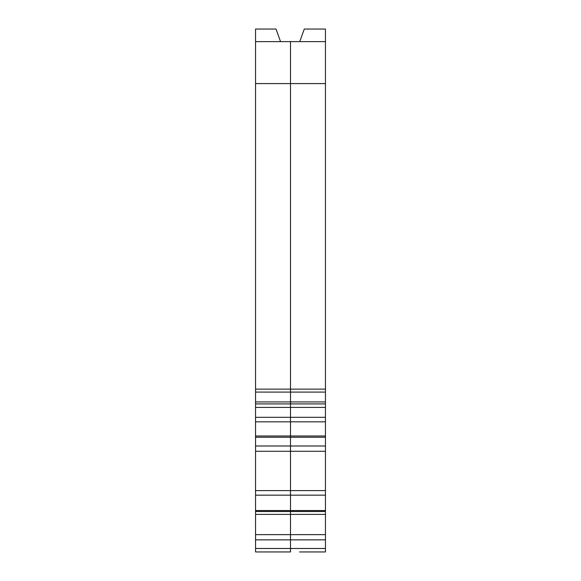 <?xml version="1.0" encoding="UTF-8"?>
<svg xmlns="http://www.w3.org/2000/svg" width="581" height="581" viewBox="0 0 581 581"><rect width="100%" height="100%" fill="white"/><g stroke="black" fill="none" stroke-linecap="round" stroke-linejoin="round"><path stroke-width="0.87" d="M255.546 548.486L290.5 548.486L290.5 551.95L255.546 551.95L281.415 551.95L255.546 551.95L255.546 41.636L290.5 41.636L290.5 83.577L325.454 83.577L325.454 29.05L304.27 29.05L299.745 41.636M255.546 392.088L290.5 392.088L290.5 83.577L290.5 389.125L325.454 389.125L325.454 83.577M255.546 401.929L290.5 401.929L290.5 392.088L290.5 403.904L255.546 403.904M255.546 407.412L290.5 407.412L290.5 403.904L290.5 445.997L325.454 445.997L325.454 389.125M255.546 451.277L290.5 451.277L290.5 445.997L290.5 490.611L325.454 490.611L325.454 445.997M255.546 495.157L290.5 495.157L290.5 490.611L290.5 539.858L325.454 539.858L325.454 490.611M299.585 551.95L325.454 551.95L299.585 551.95L325.454 551.95L325.454 548.486L290.5 548.486L290.5 539.858L290.5 551.95L281.415 551.95M255.546 41.636L255.546 29.05L276.026 29.05L280.558 41.636M255.546 510.525L290.5 510.525L290.5 539.858L255.546 539.858M325.454 495.157L290.5 495.157L290.5 510.525L325.454 510.525M325.454 451.277L290.5 451.277L290.5 490.611L255.546 490.611M325.454 407.412L290.5 407.412L290.5 445.997L255.546 445.997M325.454 401.929L290.5 401.929L290.5 403.904L325.454 403.904M325.454 392.088L290.5 392.088L290.5 389.125L255.546 389.125M304.27 41.636L325.454 41.636L290.5 41.636L290.5 83.577L255.546 83.577M325.454 548.486L325.454 539.858M255.546 534.636L325.454 534.636M255.546 514.396L325.454 514.396M255.546 511.52L325.454 511.52M255.546 510.546L325.454 510.546M255.546 436.004L325.454 436.004M255.546 421.835L325.454 421.835M255.546 417.318L325.454 417.318M255.546 437.268L325.454 437.268"/></g></svg>
